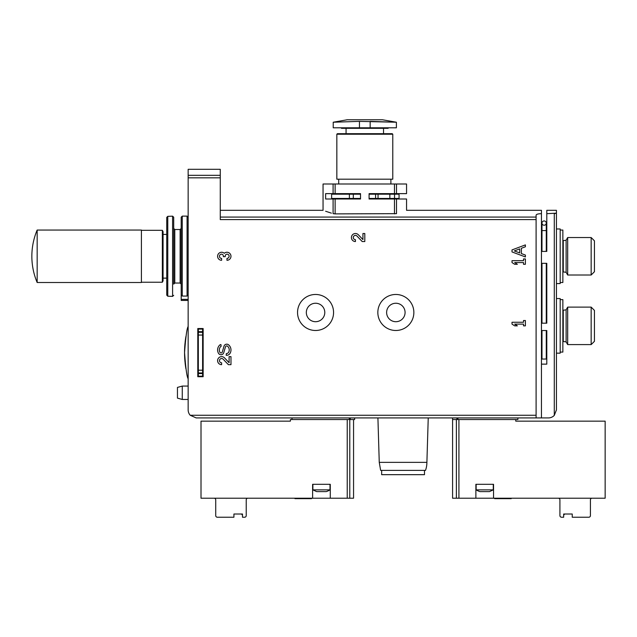 <?xml version="1.0" encoding="UTF-8"?>
<svg xmlns="http://www.w3.org/2000/svg" width="637" height="637" viewBox="0 0 637 637"><rect width="100%" height="100%" fill="white"/><g stroke="black" fill="none" stroke-linecap="round" stroke-linejoin="round"><path stroke-width="0.96" d="M203.147 339.242L202.606 339.242M198.33 339.242L197.788 339.242M203.147 366.004L202.606 366.004L203.147 366.004M198.33 366.004L197.788 366.004L198.33 366.004M203.147 328.541L203.147 376.714L197.788 376.714L197.788 328.541L203.147 328.541M345.533 198.999L345.533 198.457M345.533 194.181L345.533 193.64M333.095 193.64L360.518 193.64L360.518 198.999L325.634 198.999L325.634 193.64L333.095 193.64L333.095 184.005L323.047 184.005L323.047 210.314L220.275 210.314M396.509 193.64L396.509 184.005L406.557 184.005L406.557 193.64L369.086 193.64L369.086 198.999L406.557 198.999L406.557 210.314L541.45 210.314L541.45 213.682C538.154 213.745 536.37 214.239 536.099 215.163L536.099 417.928L196.188 417.928L292.001 417.928L292.001 419.536L354.634 419.536L354.634 417.928L350.207 417.928M384.071 198.999L384.071 198.457M384.071 194.181L384.071 193.64M390.449 198.999L390.449 198.457M390.449 194.181L390.449 193.64M546.801 272.931L546.267 272.931M541.983 272.931L541.45 272.931M546.801 309.2L546.267 309.2M541.983 309.2L541.45 309.2M546.801 239.608L546.267 239.608M541.983 239.608L541.45 239.608M546.801 232.521L546.267 232.521M541.983 232.521L541.45 232.521M457.947 417.928L457.947 419.536L517.897 419.536L517.897 417.928L548.409 417.928A8.026 8.026 0 0 0 554.294 415.364L554.294 213.682L556.435 213.172L546.801 213.682L546.801 251.4L541.45 251.4L541.45 213.682M541.45 263.336L546.801 263.336L546.801 323.182L541.45 323.182L541.45 251.4M546.801 342.523L546.267 342.523M541.983 342.523L541.45 342.523M541.45 330.547L546.801 330.547L546.801 364.133L541.45 364.133L541.45 323.182M396.509 184.005L333.095 184.005M333.095 213.65C319.806 209.318 319.806 209.318 333.095 213.65L335.134 213.889L333.095 213.65L333.095 198.999M325.618 211.245L331.391 213.14M396.509 198.999L396.509 213.65C409.798 209.318 409.798 209.318 396.509 213.65L335.134 213.889L335.134 198.999M379.254 462.358L426.894 462.358A23.824 23.824 0 0 1 425.5 470.393L380.647 470.393L379.254 462.358L377.916 417.928L452.589 417.928L452.589 419.536L457.947 419.536M377.916 417.928L354.634 417.928M457.016 417.928L452.589 417.928M556.435 210.314L556.435 213.172L556.435 210.314L546.801 210.314L546.801 213.682M536.099 415.252L190.2 415.252L196.188 417.928L190.2 415.252A8.026 8.026 0 0 1 188.154 409.902L188.154 169.307L220.275 169.307L220.275 219.59L536.099 219.59M226.963 260.286A4.013 4.013 0 0 0 230.713 254.84A4.013 4.013 0 0 0 224.288 253.279A4.013 4.013 0 0 0 217.862 254.84A4.013 4.013 0 0 0 221.612 260.286L221.612 258.415A2.142 2.142 0 0 1 220.537 254.418A1.871 1.871 0 0 1 223.348 256.042L223.348 256.671L225.227 256.671L225.227 256.042A1.871 1.871 0 0 1 228.038 254.418A2.142 2.142 0 0 1 226.963 258.415L226.963 260.286M230.084 353.296A6.689 6.689 0 0 0 228.643 344.872A2.89 2.89 0 0 0 223.993 346.241L222.281 352.022A1.282 1.282 0 0 1 219.908 352.261A4.953 4.953 0 0 1 220.736 346.496A0.533 0.533 0 0 1 221.119 346.337L220.959 344.593A1.871 1.871 0 0 0 219.661 345.119A6.689 6.689 0 0 0 218.483 353.28A2.89 2.89 0 0 0 223.762 352.659L225.49 346.839A1.282 1.282 0 0 1 227.568 346.241A4.953 4.953 0 0 1 228.802 351.99A2.675 2.675 0 0 1 226.358 353.559L226.159 355.303L226.605 355.303A4.013 4.013 0 0 0 230.084 353.296M230.976 364.667L230.976 356.64L229.105 356.64L229.105 362.7L224.519 357.883A4.013 4.013 0 0 0 217.918 359.077A4.013 4.013 0 0 0 221.612 364.667L221.612 362.795A2.142 2.142 0 0 1 219.646 359.809A2.142 2.142 0 0 1 223.165 359.18L228.388 364.667L230.976 364.667M364.802 241.55L364.802 233.524L362.931 233.524L362.931 239.584L358.344 234.766A4.013 4.013 0 0 0 351.743 235.953A4.013 4.013 0 0 0 355.438 241.55L355.438 239.679A2.142 2.142 0 0 1 353.463 236.693A2.142 2.142 0 0 1 356.983 236.056L362.214 241.55L364.802 241.55M525.39 256.942L525.39 255.071L521.377 253.566L521.377 248.279L525.39 246.774L525.39 244.895L512.013 249.919L512.013 251.926L525.39 256.942M525.39 258.948L523.518 258.948L523.518 260.684L512.013 260.684L512.013 262.563L514.688 264.299L517.363 264.299L514.688 262.563L523.518 262.563L523.518 264.299L525.39 264.299L525.39 258.948M525.39 320.507L523.518 320.507L523.518 322.25L512.013 322.25L512.013 324.122L514.688 325.857L517.363 325.857L514.688 324.122L523.518 324.122L523.518 325.857L525.39 325.857L525.39 320.507M556.435 409.902L554.294 415.364L556.435 409.902L556.435 213.172M188.154 399.463L182.27 399.463L182.27 386.078L188.154 386.078M182.27 399.463L177.452 398.125L177.452 387.415L182.27 386.078M188.154 294.979L187.087 296.062L182.27 296.062L181.195 294.979L181.195 217.193L182.27 216.126L182.27 296.062M181.195 275.009L181.195 228.436L180.128 229.511L174.777 229.511L173.702 228.436L173.702 237.537L173.702 217.233L173.702 275.009M181.195 294.979L181.195 300.433L188.154 300.433M180.128 229.511L180.128 283.035L174.777 283.035L173.702 284.11L173.702 228.436M163.064 278.13L166.743 278.13L166.743 295.146L166.743 217.4L167.778 216.333L172.595 216.166L173.702 217.233M381.667 470.393L381.667 474.669L424.489 474.669L424.489 470.393M377.837 312.48A18.011 18.011 0 0 0 404.853 328.079A18.011 18.011 0 0 0 404.853 296.882A18.011 18.011 0 0 0 377.837 312.48M386.619 312.48A9.236 9.236 0 0 0 400.466 320.475A9.236 9.236 0 0 0 400.466 304.478A9.236 9.236 0 0 0 386.619 312.48M297.543 312.48A18.011 18.011 0 0 0 324.559 328.079A18.011 18.011 0 0 0 324.559 296.882A18.011 18.011 0 0 0 297.543 312.48M306.325 312.48A9.236 9.236 0 0 0 320.172 320.475A9.236 9.236 0 0 0 320.172 304.478A9.236 9.236 0 0 0 306.325 312.48M514.33 250.922L519.704 252.937L519.704 248.9L514.33 250.922M556.435 298.562L556.435 353.161L560.186 353.161L560.186 298.562L556.435 298.562M560.186 299.629L562.861 299.629L562.861 352.086L560.186 352.086M594.44 310.41L594.44 341.313L591.16 344.593L591.16 307.122L594.44 310.41M567.678 344.593L566.118 341.886L566.118 309.837L567.678 307.122L567.678 344.593L591.16 344.593M556.435 228.97L556.435 283.569L560.186 283.569L560.186 228.97L556.435 228.97M560.186 230.045L562.861 230.045L562.861 282.502L560.186 282.502M594.44 240.818L594.44 271.72L591.16 275.009L591.16 237.537L594.44 240.818M567.678 275.009L566.118 272.302L566.118 240.245L567.678 237.537L567.678 275.009L591.16 275.009M359.451 127.798L359.451 121.38L333.223 122.224L359.451 121.38L396.389 122.224L370.153 121.38L370.153 127.798L396.389 127.798L396.389 122.224L382.471 119.772L347.141 119.772L333.223 122.224L333.223 127.798L370.153 127.798M388.14 127.798L388.14 128.34L341.464 128.34L341.464 127.798M383.538 128.34L383.538 133.69L337.371 133.69L392.241 133.69L392.774 134.224L392.774 179.188L336.838 179.188L336.838 134.224L337.371 133.69M390.895 179.188L390.895 184.005M572.233 514.019L564.732 514.019L563.665 515.086L563.665 514.019L572.233 514.019L572.233 517.228L588.827 517.228A1.608 1.608 0 0 0 590.427 515.62L590.427 499.83A1.608 1.608 0 0 1 592.036 498.222M458.927 498.222L458.927 419.536L515.755 419.536L515.755 421.145L605.15 421.145L605.15 498.222L493.54 498.222L493.54 484.311L475.879 484.311L475.879 498.222L452.589 498.222L452.589 419.536M475.879 498.222L493.54 498.222M558.315 498.222A1.608 1.608 0 0 1 559.915 499.83L559.915 515.62A1.608 1.608 0 0 0 561.523 517.228L563.665 517.228L563.665 514.019M494.615 498.222L494.615 498.652L511.208 498.652L511.208 498.222M493.277 489.861L476.142 489.861A16.06 16.06 0 0 0 479.94 491.613L489.479 491.613L493.277 489.861L493.277 484.311M247.841 498.222A1.608 1.608 0 0 0 246.232 499.83L246.232 515.62A1.608 1.608 0 0 1 244.632 517.228L242.49 517.228L242.49 514.019L242.49 515.086L241.415 514.019L233.922 514.019L233.922 517.228L217.328 517.228A1.608 1.608 0 0 1 215.72 515.62L215.72 499.83A1.608 1.608 0 0 0 214.12 498.222M242.49 514.019L233.922 514.019M290.4 421.145L290.4 419.536L347.229 419.536L347.229 498.222L330.277 498.222L330.277 484.311L312.616 484.311L312.616 498.222L201.005 498.222L201.005 421.145L290.4 421.145M312.616 498.222L330.277 498.222M353.559 419.536L353.559 498.222L347.229 498.222M294.947 498.222L294.947 498.652L311.541 498.652L311.541 498.222M330.006 489.861L312.878 489.861L316.677 491.613L326.216 491.613A16.06 16.06 0 0 0 330.006 489.861L330.006 484.311M312.878 489.861L312.878 484.311M188.154 326.526C186.928 328.087 185.725 336.782 184.555 352.611C185.725 368.473 186.928 377.176 188.154 378.72M197.788 333.485L198.33 333.485M202.606 333.485L203.147 333.485M185.908 336.567L185.9 336.567A96.354 96.354 0 0 0 185.08 342.61M185.009 343.247A96.354 96.354 0 0 0 184.555 352.548M184.555 352.611A96.354 96.354 0 0 0 185.009 361.991M185.072 362.636A96.354 96.354 0 0 0 185.9 368.688L185.908 368.688M162.347 230.307L163.064 231.645L163.064 280.893L162.347 282.231L162.347 230.307L141.406 230.307M163.064 234.416L166.743 234.416M141.406 282.502L141.406 230.045L37.161 230.045L37.161 282.502L141.406 282.502M162.347 282.231L141.406 282.231M546.267 330.547L546.267 359.045L541.983 359.045L541.983 330.547M546.267 223.085A2.142 2.142 0 0 0 544.125 220.943A2.142 2.142 0 0 0 541.983 223.085A2.142 2.142 0 0 0 544.125 225.227A2.142 2.142 0 0 0 546.267 223.085A2.142 2.142 0 0 0 544.125 220.943A2.142 2.142 0 0 0 541.983 223.085A2.142 2.142 0 0 0 544.125 225.227A2.142 2.142 0 0 0 546.267 223.085A2.142 2.142 0 0 0 544.125 220.943A2.142 2.142 0 0 0 541.983 223.085A2.142 2.142 0 0 1 544.125 220.943A2.142 2.142 0 0 1 546.267 223.085L546.267 251.4M360.518 198.457L331.614 198.457L331.614 194.181L360.518 194.181M369.086 198.457L375.591 198.457L375.591 194.181L369.086 194.181M375.591 198.457L378.044 198.457L378.044 194.181L375.591 194.181M378.044 198.457L399.065 198.457L399.065 194.181L378.044 194.181M198.33 373.561L198.33 376.18L202.606 376.18L202.606 372.964L198.33 372.964L198.33 373.561L202.606 373.561M202.606 372.964L202.606 332.283L198.33 332.283L198.33 372.964M202.606 332.283L202.606 331.686L198.33 331.686L198.33 332.283M202.606 331.686L202.606 329.074L198.33 329.074L198.33 331.686M394.478 193.64L394.478 184.005M335.134 193.64L335.134 184.005M536.099 217.074L220.275 217.074M541.45 417.928L541.45 364.133M220.275 177.834L188.154 177.834M394.478 213.889L394.478 198.999M220.275 175.318L188.154 175.318M187.087 296.062L187.087 216.126L188.154 217.193M174.777 283.035L174.777 229.511M167.778 216.333L167.778 296.213L172.595 296.38L172.595 216.166M181.195 299.366L188.154 299.366M456.928 417.928L456.928 419.536M350.294 417.928L350.294 419.536M349.283 417.928L349.283 419.536M566.118 309.837L563.267 310.211L563.267 341.512L562.861 341.918M566.118 240.245L563.267 240.619L563.267 271.927L562.861 272.333M392.774 134.224L336.838 134.224M456.379 498.222L456.379 419.536M349.777 498.222L349.777 419.536M541.983 251.4L541.983 230.578L546.267 230.578M349.394 198.457L349.394 194.181M353.312 198.457L353.312 194.181M389.852 198.457L389.852 194.181M394.542 198.457L394.542 194.181M202.606 370.201L198.33 370.201M202.606 335.054L198.33 335.054M220.275 169.307L188.154 169.307L220.275 169.307M546.801 226.828L546.267 226.828M541.983 226.828L541.45 226.828M394.247 198.999L394.247 198.457M394.247 194.181L394.247 193.64M187.087 216.126L182.27 216.126M180.128 283.035L181.195 284.11M172.595 296.38L173.702 295.313M167.778 296.213L166.743 295.146M426.894 462.358L428.239 417.928M567.678 307.122L591.16 307.122M566.118 341.886L563.267 341.512M563.267 310.211L562.861 309.805M567.678 237.537L591.16 237.537M566.118 272.302L563.267 271.927M563.267 240.619L562.861 240.213M346.066 128.34L346.066 133.69M338.709 179.188L338.709 184.005M476.142 489.861L476.142 484.311M197.788 371.761L198.33 371.761M202.606 371.761L203.147 371.761M37.161 230.045A67.45 67.45 0 0 0 37.161 282.502M541.983 263.336L541.983 323.182M546.267 263.336L546.267 323.182M541.983 230.578L541.983 223.085"/></g></svg>
